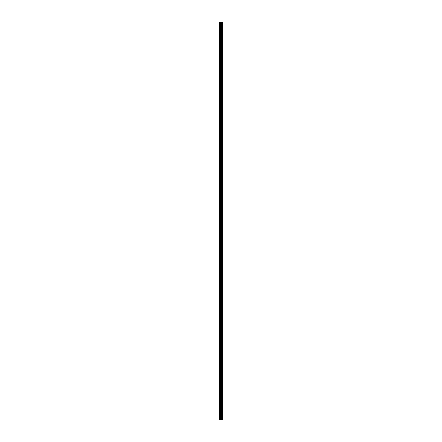 <?xml version="1.0" encoding="UTF-8"?>
<svg xmlns="http://www.w3.org/2000/svg" width="442" height="442" viewBox="0 0 442 442"><rect width="100%" height="100%" fill="white"/><g stroke="black" fill="none" stroke-linecap="round" stroke-linejoin="round"><path stroke-width="0.66" d="M222.398 22.1L222.464 419.9L222.398 22.1L219.536 22.1L219.536 419.9L219.707 22.1M219.707 419.9L222.398 419.9M221.702 22.1L221.702 419.9L221.68 22.1M222.337 419.9L222.337 22.1M221.414 419.9L221.414 22.1M221.359 419.9L221.359 22.1M222.077 419.9L222.077 22.1M222.055 419.9L222.055 22.1M222.022 419.9L222.022 22.1M221.967 419.9L221.967 22.1M221.79 419.9L221.79 22.1M221.729 419.9L221.729 22.1M221.232 419.9L221.232 22.1M221.116 419.9L221.116 22.1M220.856 419.9L220.856 22.1M220.735 419.9L220.735 22.1M220.265 419.9L220.265 22.1M220.149 419.9L220.149 22.1"/></g></svg>
